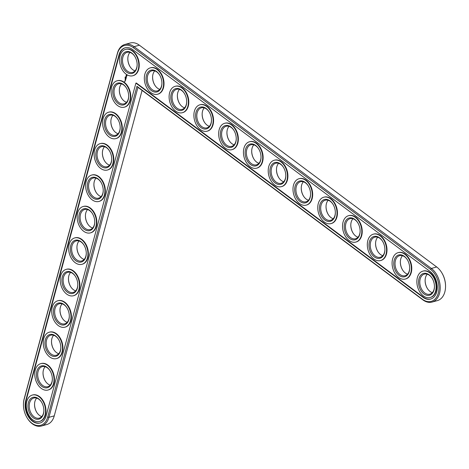 <?xml version="1.0" encoding="UTF-8"?>
<svg xmlns="http://www.w3.org/2000/svg" width="469" height="469" viewBox="0 0 469 469"><rect width="100%" height="100%" fill="white"/><g stroke="black" fill="none" stroke-linecap="round" stroke-linejoin="round"><path stroke-width="0.7" d="M27.138 417.879L27.325 418.19A18.584 12.581 -105.4 0 0 41.471 426.004A18.584 12.581 -105.4 0 0 48.934 417.322L137.968 87.34L422.886 299.873A18.584 12.581 -105.4 0 0 432.055 302.077L437.384 300.611A18.584 12.581 -105.4 0 0 445.544 286.67L445.55 286.301A17.693 11.977 -105.4 0 0 441.862 272.894L441.675 272.583A18.584 12.581 -105.4 0 0 436.692 266.978L139.393 45.206A18.584 12.581 -105.4 0 0 130.224 42.996L124.895 44.461A18.584 12.581 -105.4 0 0 117.432 53.144L24.159 398.843A18.584 12.581 -105.4 0 0 23.456 404.108L23.45 404.471A17.693 11.977 -105.4 0 0 27.138 417.879A17.693 11.977 -105.4 0 0 47.703 417.052L136.948 86.314L422.458 299.292A17.693 11.977 -105.4 0 0 438.286 293.131A17.693 11.977 -105.4 0 0 430.53 269.37L133.225 47.598A17.693 11.977 -105.4 0 0 117.397 53.759L24.118 399.459A17.693 11.977 -105.4 0 0 23.45 404.471M127.826 58.514A11.303 7.651 -105.4 0 0 130.083 66.733M119.343 89.942A11.303 7.651 -105.4 0 0 121.606 98.156M152.601 76.992A11.303 7.651 -105.4 0 0 154.858 85.211M110.866 121.365A11.303 7.651 -105.4 0 0 113.123 129.585M177.376 95.477A11.303 7.651 -105.4 0 0 179.633 103.696M102.383 152.794A11.303 7.651 -105.4 0 0 104.646 161.014M93.906 184.223A11.303 7.651 -105.4 0 0 96.163 192.442M85.428 215.646A11.303 7.651 -105.4 0 0 87.685 223.865M202.151 113.955A11.303 7.651 -105.4 0 0 204.408 122.175M226.926 132.44A11.303 7.651 -105.4 0 0 229.183 140.653M251.701 150.918A11.303 7.651 -105.4 0 0 253.958 159.138M76.945 247.075A11.303 7.651 -105.4 0 0 79.208 255.294M68.468 278.504A11.303 7.651 -105.4 0 0 70.725 286.723M59.985 309.933A11.303 7.651 -105.4 0 0 62.248 318.146M51.508 341.356A11.303 7.651 -105.4 0 0 53.765 349.575M43.025 372.785A11.303 7.651 -105.4 0 0 45.288 381.004M34.548 404.214A11.303 7.651 -105.4 0 0 36.805 412.427M276.476 169.403A11.303 7.651 -105.4 0 0 278.733 177.616M301.25 187.881A11.303 7.651 -105.4 0 0 303.507 196.101M326.025 206.36A11.303 7.651 -105.4 0 0 328.282 214.579M350.8 224.844A11.303 7.651 -105.4 0 0 353.063 233.064M375.575 243.323A11.303 7.651 -105.4 0 0 377.838 251.542M400.35 261.808A11.303 7.651 -105.4 0 0 402.613 270.021M425.125 280.286A11.303 7.651 -105.4 0 0 427.388 288.505M41.471 426.004L46.8 424.539A18.584 12.581 -105.4 0 0 54.263 415.856L142.078 90.4M445.544 286.67A18.584 12.581 -105.4 0 0 441.675 272.583M129.948 52.422A10.406 7.047 -105.4 0 0 127.82 58.689A10.406 7.047 -105.4 0 0 129.989 66.58A10.406 7.047 -105.4 0 0 132.78 69.717A10.406 7.047 -105.4 0 0 135.025 70.883M121.471 83.845A10.406 7.047 -105.4 0 0 119.343 90.118A10.406 7.047 -105.4 0 0 121.512 98.009A10.406 7.047 -105.4 0 0 124.297 101.146A10.406 7.047 -105.4 0 0 126.548 102.312M154.723 70.901A10.406 7.047 -105.4 0 0 152.595 77.174A10.406 7.047 -105.4 0 0 154.764 85.059A10.406 7.047 -105.4 0 0 157.555 88.201A10.406 7.047 -105.4 0 0 159.8 89.362M112.988 115.274A10.406 7.047 -105.4 0 0 110.86 121.547A10.406 7.047 -105.4 0 0 113.029 129.432A10.406 7.047 -105.4 0 0 115.82 132.575A10.406 7.047 -105.4 0 0 118.065 133.735M179.498 89.38A10.406 7.047 -105.4 0 0 177.37 95.653A10.406 7.047 -105.4 0 0 179.539 103.543A10.406 7.047 -105.4 0 0 182.33 106.68A10.406 7.047 -105.4 0 0 184.575 107.847M104.511 146.703A10.406 7.047 -105.4 0 0 102.383 152.976A10.406 7.047 -105.4 0 0 104.552 160.861A10.406 7.047 -105.4 0 0 107.337 163.998A10.406 7.047 -105.4 0 0 109.588 165.164M96.028 178.126A10.406 7.047 -105.4 0 0 93.9 184.399A10.406 7.047 -105.4 0 0 96.069 192.29A10.406 7.047 -105.4 0 0 98.859 195.426A10.406 7.047 -105.4 0 0 101.105 196.593M87.551 209.555A10.406 7.047 -105.4 0 0 85.422 215.828A10.406 7.047 -105.4 0 0 87.592 223.713A10.406 7.047 -105.4 0 0 90.376 226.855A10.406 7.047 -105.4 0 0 92.628 228.016M204.273 107.864A10.406 7.047 -105.4 0 0 202.145 114.137A10.406 7.047 -105.4 0 0 204.314 122.022A10.406 7.047 -105.4 0 0 207.105 125.159A10.406 7.047 -105.4 0 0 209.35 126.325M229.048 126.343A10.406 7.047 -105.4 0 0 226.92 132.616A10.406 7.047 -105.4 0 0 229.089 140.507A10.406 7.047 -105.4 0 0 231.879 143.643A10.406 7.047 -105.4 0 0 234.125 144.81M253.823 144.827A10.406 7.047 -105.4 0 0 251.695 151.1A10.406 7.047 -105.4 0 0 253.864 158.985A10.406 7.047 -105.4 0 0 256.654 162.122A10.406 7.047 -105.4 0 0 258.9 163.288M79.073 240.984A10.406 7.047 -105.4 0 0 76.945 247.257A10.406 7.047 -105.4 0 0 79.109 255.142A10.406 7.047 -105.4 0 0 81.899 258.278A10.406 7.047 -105.4 0 0 84.144 259.445M70.59 272.407A10.406 7.047 -105.4 0 0 68.462 278.68A10.406 7.047 -105.4 0 0 70.631 286.571A10.406 7.047 -105.4 0 0 73.422 289.707A10.406 7.047 -105.4 0 0 75.667 290.874M62.113 303.836A10.406 7.047 -105.4 0 0 59.985 310.109A10.406 7.047 -105.4 0 0 62.154 317.994A10.406 7.047 -105.4 0 0 64.939 321.136A10.406 7.047 -105.4 0 0 67.19 322.297M53.63 335.265A10.406 7.047 -105.4 0 0 51.502 341.538A10.406 7.047 -105.4 0 0 53.671 349.423A10.406 7.047 -105.4 0 0 56.462 352.559A10.406 7.047 -105.4 0 0 58.707 353.726M45.153 366.688A10.406 7.047 -105.4 0 0 43.025 372.961A10.406 7.047 -105.4 0 0 45.194 380.851A10.406 7.047 -105.4 0 0 47.979 383.988A10.406 7.047 -105.4 0 0 50.23 385.155M36.67 398.117A10.406 7.047 -105.4 0 0 34.542 404.389A10.406 7.047 -105.4 0 0 36.711 412.28A10.406 7.047 -105.4 0 0 39.502 415.417A10.406 7.047 -105.4 0 0 41.747 416.578M278.598 163.306A10.406 7.047 -105.4 0 0 276.47 169.579A10.406 7.047 -105.4 0 0 278.639 177.464A10.406 7.047 -105.4 0 0 281.429 180.606A10.406 7.047 -105.4 0 0 283.675 181.767M303.373 181.784A10.406 7.047 -105.4 0 0 301.245 188.057A10.406 7.047 -105.4 0 0 303.414 195.948A10.406 7.047 -105.4 0 0 306.204 199.085A10.406 7.047 -105.4 0 0 308.45 200.251M328.153 200.269A10.406 7.047 -105.4 0 0 326.025 206.542A10.406 7.047 -105.4 0 0 328.189 214.427A10.406 7.047 -105.4 0 0 330.979 217.569A10.406 7.047 -105.4 0 0 333.225 218.73M352.928 218.747A10.406 7.047 -105.4 0 0 350.8 225.02A10.406 7.047 -105.4 0 0 352.964 232.911A10.406 7.047 -105.4 0 0 355.754 236.048A10.406 7.047 -105.4 0 0 357.999 237.214M377.703 237.232A10.406 7.047 -105.4 0 0 375.575 243.505A10.406 7.047 -105.4 0 0 377.744 251.39A10.406 7.047 -105.4 0 0 380.529 254.526A10.406 7.047 -105.4 0 0 382.774 255.693M402.478 255.711A10.406 7.047 -105.4 0 0 400.35 261.983A10.406 7.047 -105.4 0 0 402.519 269.874A10.406 7.047 -105.4 0 0 405.304 273.011A10.406 7.047 -105.4 0 0 407.555 274.177M427.253 274.195A10.406 7.047 -105.4 0 0 425.125 280.468A10.406 7.047 -105.4 0 0 427.294 288.353A10.406 7.047 -105.4 0 0 430.079 291.489A10.406 7.047 -105.4 0 0 432.33 292.656M432.055 302.077A18.584 12.581 -105.4 0 0 440.215 287.309A18.584 12.581 -105.4 0 0 431.363 268.444L134.064 46.671A18.584 12.581 -105.4 0 0 124.895 44.461M137.147 64.786A10.406 7.047 74.6 0 1 132.58 72.419A10.406 7.047 74.6 0 1 127.451 71.182A10.406 7.047 74.6 0 1 122.491 60.618A10.406 7.047 74.6 0 1 127.064 52.346A10.406 7.047 74.6 0 1 134.89 56.573M137.968 87.34L136.948 86.314M126.612 72.115A11.303 7.651 74.6 0 1 122.427 54.943A11.303 7.651 74.6 0 1 134.796 56.409A11.303 7.651 74.6 0 1 137.147 64.974A11.303 7.651 74.6 0 1 126.612 72.115M135.904 83.119L422.997 297.282A15.313 10.365 -105.4 0 0 430.554 299.099A15.313 10.365 -105.4 0 0 437.278 286.928A15.313 10.365 -105.4 0 0 429.985 271.381L132.68 49.608A15.313 10.365 -105.4 0 0 125.129 47.791A15.313 10.365 -105.4 0 0 118.979 54.943L25.707 400.643A15.313 10.365 -105.4 0 0 28.503 416.882A15.313 10.365 -105.4 0 0 39.971 423.02A15.313 10.365 -105.4 0 0 46.12 415.868L135.904 83.119L136.327 83.001L423.419 297.164A15.313 10.365 -105.4 0 0 430.759 299.034M126.067 74.125A13.677 9.257 74.6 0 1 119.554 60.237A13.677 9.257 74.6 0 1 125.563 49.368A13.677 9.257 74.6 0 1 138.115 60.102A13.677 9.257 74.6 0 1 132.815 75.749A13.677 9.257 74.6 0 1 126.067 74.125M125.34 47.738A15.313 10.365 -105.4 0 0 119.402 54.826L26.129 400.526A15.313 10.365 -105.4 0 0 28.838 416.636A15.313 10.365 -105.4 0 0 40.182 422.962M125.774 49.315A13.677 9.257 74.6 0 1 125.985 49.251A13.677 9.257 74.6 0 1 138.537 59.985A13.677 9.257 74.6 0 1 133.237 75.632A13.677 9.257 74.6 0 1 133.026 75.685M32.496 395.009A13.677 9.257 74.6 0 1 32.707 394.951A13.677 9.257 74.6 0 1 45.264 405.685A13.677 9.257 74.6 0 1 39.959 421.332A13.677 9.257 74.6 0 1 39.748 421.385M40.979 363.586A13.677 9.257 74.6 0 1 41.19 363.522A13.677 9.257 74.6 0 1 53.742 374.256A13.677 9.257 74.6 0 1 48.442 389.903A13.677 9.257 74.6 0 1 48.231 389.956M49.456 332.158A13.677 9.257 74.6 0 1 49.667 332.093A13.677 9.257 74.6 0 1 62.225 342.833A13.677 9.257 74.6 0 1 56.919 358.474A13.677 9.257 74.6 0 1 56.708 358.527M57.939 300.729A13.677 9.257 74.6 0 1 58.15 300.67A13.677 9.257 74.6 0 1 70.702 311.404A13.677 9.257 74.6 0 1 65.402 327.051A13.677 9.257 74.6 0 1 65.185 327.104M66.416 269.3A13.677 9.257 74.6 0 1 66.627 269.241A13.677 9.257 74.6 0 1 79.179 279.975A13.677 9.257 74.6 0 1 73.879 295.622A13.677 9.257 74.6 0 1 73.668 295.675M74.899 237.877A13.677 9.257 74.6 0 1 75.104 237.812A13.677 9.257 74.6 0 1 87.662 248.552A13.677 9.257 74.6 0 1 82.362 264.194A13.677 9.257 74.6 0 1 82.145 264.246M83.376 206.448A13.677 9.257 74.6 0 1 83.588 206.389A13.677 9.257 74.6 0 1 96.139 217.124A13.677 9.257 74.6 0 1 90.839 232.765A13.677 9.257 74.6 0 1 90.628 232.823M91.854 175.019A13.677 9.257 74.6 0 1 92.065 174.96A13.677 9.257 74.6 0 1 104.622 185.695A13.677 9.257 74.6 0 1 99.317 201.342A13.677 9.257 74.6 0 1 99.106 201.394M100.337 143.596A13.677 9.257 74.6 0 1 100.548 143.532A13.677 9.257 74.6 0 1 113.099 154.266A13.677 9.257 74.6 0 1 107.8 169.913A13.677 9.257 74.6 0 1 107.589 169.966M108.814 112.167A13.677 9.257 74.6 0 1 109.025 112.109A13.677 9.257 74.6 0 1 121.582 122.843A13.677 9.257 74.6 0 1 116.277 138.484A13.677 9.257 74.6 0 1 116.066 138.543M117.297 80.738A13.677 9.257 74.6 0 1 117.508 80.68A13.677 9.257 74.6 0 1 130.06 91.414A13.677 9.257 74.6 0 1 124.76 107.061A13.677 9.257 74.6 0 1 124.543 107.114M124.936 81.659L124.549 81.372L124.936 81.659M125.024 81.325L124.725 81.096L125.024 81.325M125.481 80.703L125.041 79.918L125.481 80.703M125.651 80.082L125.106 79.677L125.651 80.082M125.704 79.882L125.264 79.097L125.704 79.882M125.123 78.264L124.965 77.907L125.153 78.253M125.61 78.745L125.997 78.663L125.475 78.317L125.868 78.657L125.522 78.681L125.739 79.126L125.346 78.921L125.827 79.284L125.61 78.745L126.014 78.716M126.179 78.124L125.633 77.719L126.032 78.522L126.179 78.124M125.246 76.857L125.411 77.174L125.293 76.846M125.37 77.508L125.188 77.08L125.37 77.508M126.29 77.444L125.745 77.309L126.184 77.96L126.331 77.432M126.442 76.816L126.044 77.045L126.026 76.553L125.909 77.033L126.302 76.81L126.319 77.303L126.442 76.816M127.011 75.878L126.659 75.134L126.091 75.192L126.325 76.377L127.011 75.878M150.549 67.794A13.677 9.257 74.6 0 1 150.76 67.735A13.677 9.257 74.6 0 1 163.312 78.47A13.677 9.257 74.6 0 1 158.012 94.111A13.677 9.257 74.6 0 1 157.801 94.169M175.324 86.278A13.677 9.257 74.6 0 1 175.535 86.214A13.677 9.257 74.6 0 1 188.092 96.948A13.677 9.257 74.6 0 1 182.787 112.595A13.677 9.257 74.6 0 1 182.576 112.648M200.099 104.757A13.677 9.257 74.6 0 1 200.31 104.693A13.677 9.257 74.6 0 1 212.867 115.433A13.677 9.257 74.6 0 1 207.562 131.074A13.677 9.257 74.6 0 1 207.351 131.132M224.874 123.236A13.677 9.257 74.6 0 1 225.085 123.177A13.677 9.257 74.6 0 1 237.642 133.911A13.677 9.257 74.6 0 1 232.337 149.558A13.677 9.257 74.6 0 1 232.126 149.611M249.649 141.72A13.677 9.257 74.6 0 1 249.86 141.656A13.677 9.257 74.6 0 1 262.417 152.39A13.677 9.257 74.6 0 1 257.112 168.037A13.677 9.257 74.6 0 1 256.901 168.09M274.424 160.199A13.677 9.257 74.6 0 1 274.635 160.14A13.677 9.257 74.6 0 1 287.192 170.874A13.677 9.257 74.6 0 1 281.887 186.521A13.677 9.257 74.6 0 1 281.676 186.574M299.199 178.683A13.677 9.257 74.6 0 1 299.41 178.619A13.677 9.257 74.6 0 1 311.967 189.353A13.677 9.257 74.6 0 1 306.662 205A13.677 9.257 74.6 0 1 306.45 205.053M323.973 197.162A13.677 9.257 74.6 0 1 324.185 197.103A13.677 9.257 74.6 0 1 336.742 207.837A13.677 9.257 74.6 0 1 331.436 223.479A13.677 9.257 74.6 0 1 331.225 223.537M348.754 215.64A13.677 9.257 74.6 0 1 348.959 215.582A13.677 9.257 74.6 0 1 361.517 226.316A13.677 9.257 74.6 0 1 356.217 241.963A13.677 9.257 74.6 0 1 356 242.016M373.529 234.125A13.677 9.257 74.6 0 1 373.734 234.06A13.677 9.257 74.6 0 1 386.292 244.8A13.677 9.257 74.6 0 1 380.992 260.442A13.677 9.257 74.6 0 1 380.775 260.5M398.304 252.603A13.677 9.257 74.6 0 1 398.509 252.545A13.677 9.257 74.6 0 1 411.067 263.279A13.677 9.257 74.6 0 1 405.767 278.926A13.677 9.257 74.6 0 1 405.55 278.979M423.079 271.088A13.677 9.257 74.6 0 1 423.29 271.023A13.677 9.257 74.6 0 1 435.842 281.758A13.677 9.257 74.6 0 1 430.542 297.405A13.677 9.257 74.6 0 1 430.325 297.457M117.59 105.548A13.677 9.257 74.6 0 1 111.077 91.666A13.677 9.257 74.6 0 1 117.08 80.797A13.677 9.257 74.6 0 1 129.637 91.531A13.677 9.257 74.6 0 1 124.338 107.172A13.677 9.257 74.6 0 1 117.59 105.548M118.129 103.538A11.303 7.651 74.6 0 1 113.944 86.372A11.303 7.651 74.6 0 1 126.313 87.838A11.303 7.651 74.6 0 1 128.67 96.403A11.303 7.651 74.6 0 1 118.129 103.538M128.67 96.215A10.406 7.047 74.6 0 1 124.103 103.848A10.406 7.047 74.6 0 1 118.968 102.611A10.406 7.047 74.6 0 1 114.014 92.047A10.406 7.047 74.6 0 1 118.581 83.775A10.406 7.047 74.6 0 1 126.413 87.996M150.842 92.604A13.677 9.257 74.6 0 1 144.329 78.722A13.677 9.257 74.6 0 1 150.338 67.847A13.677 9.257 74.6 0 1 162.89 78.587A13.677 9.257 74.6 0 1 157.59 94.228A13.677 9.257 74.6 0 1 150.842 92.604M151.387 90.593A11.303 7.651 74.6 0 1 147.202 73.428A11.303 7.651 74.6 0 1 159.571 74.893A11.303 7.651 74.6 0 1 161.922 83.459A11.303 7.651 74.6 0 1 151.387 90.593M161.922 83.271A10.406 7.047 74.6 0 1 157.355 90.898A10.406 7.047 74.6 0 1 152.226 89.667A10.406 7.047 74.6 0 1 147.266 79.097A10.406 7.047 74.6 0 1 151.839 70.831A10.406 7.047 74.6 0 1 159.665 75.052M109.107 136.977A13.677 9.257 74.6 0 1 102.6 123.089A13.677 9.257 74.6 0 1 108.603 112.22A13.677 9.257 74.6 0 1 121.16 122.96A13.677 9.257 74.6 0 1 115.855 138.601A13.677 9.257 74.6 0 1 109.107 136.977M109.652 134.966A11.303 7.651 74.6 0 1 105.466 117.801A11.303 7.651 74.6 0 1 117.836 119.267A11.303 7.651 74.6 0 1 120.187 127.832A11.303 7.651 74.6 0 1 109.652 134.966M120.193 127.644A10.406 7.047 74.6 0 1 115.62 135.271A10.406 7.047 74.6 0 1 110.491 134.04A10.406 7.047 74.6 0 1 105.531 123.47A10.406 7.047 74.6 0 1 110.104 115.204A10.406 7.047 74.6 0 1 117.93 119.425M175.617 111.083A13.677 9.257 74.6 0 1 169.104 97.2A13.677 9.257 74.6 0 1 175.113 86.331A13.677 9.257 74.6 0 1 187.67 97.065A13.677 9.257 74.6 0 1 182.365 112.712A13.677 9.257 74.6 0 1 175.617 111.083M176.162 109.072A11.303 7.651 74.6 0 1 171.976 91.906A11.303 7.651 74.6 0 1 184.346 93.372A11.303 7.651 74.6 0 1 186.697 101.937A11.303 7.651 74.6 0 1 176.162 109.072M186.697 101.75A10.406 7.047 74.6 0 1 182.13 109.383A10.406 7.047 74.6 0 1 177.001 108.146A10.406 7.047 74.6 0 1 172.041 97.581A10.406 7.047 74.6 0 1 176.614 89.309A10.406 7.047 74.6 0 1 184.44 93.53M100.63 168.406A13.677 9.257 74.6 0 1 94.117 154.518A13.677 9.257 74.6 0 1 100.126 143.649A13.677 9.257 74.6 0 1 112.677 154.383A13.677 9.257 74.6 0 1 107.378 170.03A13.677 9.257 74.6 0 1 100.63 168.406M101.175 166.395A11.303 7.651 74.6 0 1 96.983 149.224A11.303 7.651 74.6 0 1 109.353 150.69A11.303 7.651 74.6 0 1 111.71 159.255A11.303 7.651 74.6 0 1 101.175 166.395M111.71 159.067A10.406 7.047 74.6 0 1 107.143 166.7A10.406 7.047 74.6 0 1 102.008 165.463A10.406 7.047 74.6 0 1 97.054 154.899A10.406 7.047 74.6 0 1 101.626 146.627A10.406 7.047 74.6 0 1 109.453 150.854M92.153 199.829A13.677 9.257 74.6 0 1 85.639 185.947A13.677 9.257 74.6 0 1 91.643 175.078A13.677 9.257 74.6 0 1 104.2 185.812A13.677 9.257 74.6 0 1 98.895 201.459A13.677 9.257 74.6 0 1 92.153 199.829M92.692 197.818A11.303 7.651 74.6 0 1 88.506 180.653A11.303 7.651 74.6 0 1 100.876 182.119A11.303 7.651 74.6 0 1 103.227 190.684A11.303 7.651 74.6 0 1 92.692 197.818M103.233 190.496A10.406 7.047 74.6 0 1 98.66 198.129A10.406 7.047 74.6 0 1 93.53 196.892A10.406 7.047 74.6 0 1 88.577 186.328A10.406 7.047 74.6 0 1 93.143 178.056A10.406 7.047 74.6 0 1 100.97 182.277M83.67 231.258A13.677 9.257 74.6 0 1 77.156 217.376A13.677 9.257 74.6 0 1 83.165 206.501A13.677 9.257 74.6 0 1 95.717 217.241A13.677 9.257 74.6 0 1 90.417 232.882A13.677 9.257 74.6 0 1 83.67 231.258M84.215 229.247A11.303 7.651 74.6 0 1 80.029 212.082A11.303 7.651 74.6 0 1 92.393 213.547A11.303 7.651 74.6 0 1 94.75 222.113A11.303 7.651 74.6 0 1 84.215 229.247M94.75 221.925A10.406 7.047 74.6 0 1 90.183 229.558A10.406 7.047 74.6 0 1 85.047 228.321A10.406 7.047 74.6 0 1 80.093 217.757A10.406 7.047 74.6 0 1 84.666 209.485A10.406 7.047 74.6 0 1 92.493 213.706M200.392 129.567A13.677 9.257 74.6 0 1 193.885 115.679A13.677 9.257 74.6 0 1 199.888 104.81A13.677 9.257 74.6 0 1 212.445 115.544A13.677 9.257 74.6 0 1 207.14 131.191A13.677 9.257 74.6 0 1 200.392 129.567M200.937 127.556A11.303 7.651 74.6 0 1 196.751 110.385A11.303 7.651 74.6 0 1 209.121 111.857A11.303 7.651 74.6 0 1 211.472 120.416A11.303 7.651 74.6 0 1 200.937 127.556M211.478 120.234A10.406 7.047 74.6 0 1 206.905 127.861A10.406 7.047 74.6 0 1 201.776 126.624A10.406 7.047 74.6 0 1 196.816 116.06A10.406 7.047 74.6 0 1 201.389 107.794A10.406 7.047 74.6 0 1 209.215 112.015M225.167 148.046A13.677 9.257 74.6 0 1 218.66 134.163A13.677 9.257 74.6 0 1 224.663 123.294A13.677 9.257 74.6 0 1 237.22 134.028A13.677 9.257 74.6 0 1 231.915 149.67A13.677 9.257 74.6 0 1 225.167 148.046M225.712 146.035A11.303 7.651 74.6 0 1 221.526 128.869A11.303 7.651 74.6 0 1 233.896 130.335A11.303 7.651 74.6 0 1 236.247 138.9A11.303 7.651 74.6 0 1 225.712 146.035M236.253 138.713A10.406 7.047 74.6 0 1 231.68 146.346A10.406 7.047 74.6 0 1 226.55 145.109A10.406 7.047 74.6 0 1 221.597 134.544A10.406 7.047 74.6 0 1 226.164 126.272A10.406 7.047 74.6 0 1 233.99 130.493M249.942 166.53A13.677 9.257 74.6 0 1 243.434 152.642A13.677 9.257 74.6 0 1 249.438 141.773A13.677 9.257 74.6 0 1 261.995 152.507A13.677 9.257 74.6 0 1 256.69 168.154A13.677 9.257 74.6 0 1 249.942 166.53M250.487 164.519A11.303 7.651 74.6 0 1 246.301 147.348A11.303 7.651 74.6 0 1 258.671 148.82A11.303 7.651 74.6 0 1 261.022 157.379A11.303 7.651 74.6 0 1 250.487 164.519M261.028 157.197A10.406 7.047 74.6 0 1 256.455 164.824A10.406 7.047 74.6 0 1 251.325 163.587A10.406 7.047 74.6 0 1 246.372 153.023A10.406 7.047 74.6 0 1 250.938 144.751A10.406 7.047 74.6 0 1 258.765 148.978M75.192 262.687A13.677 9.257 74.6 0 1 68.679 248.799A13.677 9.257 74.6 0 1 74.682 237.93A13.677 9.257 74.6 0 1 87.24 248.664A13.677 9.257 74.6 0 1 81.94 264.311A13.677 9.257 74.6 0 1 75.192 262.687M75.732 260.676A11.303 7.651 74.6 0 1 71.546 243.505A11.303 7.651 74.6 0 1 83.916 244.976A11.303 7.651 74.6 0 1 86.273 253.536A11.303 7.651 74.6 0 1 75.732 260.676M86.273 253.354A10.406 7.047 74.6 0 1 81.706 260.981A10.406 7.047 74.6 0 1 76.57 259.744A10.406 7.047 74.6 0 1 71.616 249.18A10.406 7.047 74.6 0 1 76.183 240.908A10.406 7.047 74.6 0 1 84.01 245.135M66.709 294.11A13.677 9.257 74.6 0 1 60.196 280.228A13.677 9.257 74.6 0 1 66.205 269.358A13.677 9.257 74.6 0 1 78.757 280.093A13.677 9.257 74.6 0 1 73.457 295.74A13.677 9.257 74.6 0 1 66.709 294.11M67.255 292.099A11.303 7.651 74.6 0 1 63.069 274.934A11.303 7.651 74.6 0 1 75.439 276.399A11.303 7.651 74.6 0 1 77.79 284.964A11.303 7.651 74.6 0 1 67.255 292.099M77.79 284.777A10.406 7.047 74.6 0 1 73.223 292.41A10.406 7.047 74.6 0 1 68.093 291.173A10.406 7.047 74.6 0 1 63.133 280.609A10.406 7.047 74.6 0 1 67.706 272.337A10.406 7.047 74.6 0 1 75.532 276.558M58.232 325.539A13.677 9.257 74.6 0 1 51.719 311.656A13.677 9.257 74.6 0 1 57.728 300.781A13.677 9.257 74.6 0 1 70.28 311.522A13.677 9.257 74.6 0 1 64.98 327.163A13.677 9.257 74.6 0 1 58.232 325.539M58.772 323.528A11.303 7.651 74.6 0 1 54.586 306.363A11.303 7.651 74.6 0 1 66.956 307.828A11.303 7.651 74.6 0 1 69.312 316.393A11.303 7.651 74.6 0 1 58.772 323.528M69.312 316.206A10.406 7.047 74.6 0 1 64.745 323.839A10.406 7.047 74.6 0 1 59.61 322.602A10.406 7.047 74.6 0 1 54.656 312.037A10.406 7.047 74.6 0 1 59.223 303.765A10.406 7.047 74.6 0 1 67.055 307.986M49.749 356.968A13.677 9.257 74.6 0 1 43.242 343.079A13.677 9.257 74.6 0 1 49.245 332.21A13.677 9.257 74.6 0 1 61.802 342.945A13.677 9.257 74.6 0 1 56.497 358.592A13.677 9.257 74.6 0 1 49.749 356.968M50.294 354.957A11.303 7.651 74.6 0 1 46.109 337.786A11.303 7.651 74.6 0 1 58.478 339.257A11.303 7.651 74.6 0 1 60.829 347.816A11.303 7.651 74.6 0 1 50.294 354.957M60.835 347.635A10.406 7.047 74.6 0 1 56.262 355.262A10.406 7.047 74.6 0 1 51.133 354.025A10.406 7.047 74.6 0 1 46.173 343.46A10.406 7.047 74.6 0 1 50.746 335.188A10.406 7.047 74.6 0 1 58.572 339.415M41.272 388.396A13.677 9.257 74.6 0 1 34.759 374.508A13.677 9.257 74.6 0 1 40.768 363.639A13.677 9.257 74.6 0 1 53.319 374.373A13.677 9.257 74.6 0 1 48.02 390.02A13.677 9.257 74.6 0 1 41.272 388.396M41.817 386.38A11.303 7.651 74.6 0 1 37.626 369.214A11.303 7.651 74.6 0 1 49.995 370.68A11.303 7.651 74.6 0 1 52.352 379.245A11.303 7.651 74.6 0 1 41.817 386.38M52.352 379.058A10.406 7.047 74.6 0 1 47.785 386.691A10.406 7.047 74.6 0 1 42.65 385.454A10.406 7.047 74.6 0 1 37.696 374.889A10.406 7.047 74.6 0 1 42.269 366.617A10.406 7.047 74.6 0 1 50.095 370.844M32.795 419.819A13.677 9.257 74.6 0 1 26.282 405.937A13.677 9.257 74.6 0 1 32.285 395.068A13.677 9.257 74.6 0 1 44.842 405.802A13.677 9.257 74.6 0 1 39.537 421.443A13.677 9.257 74.6 0 1 32.795 419.819M33.334 417.809A11.303 7.651 74.6 0 1 29.148 400.643A11.303 7.651 74.6 0 1 41.518 402.109A11.303 7.651 74.6 0 1 43.869 410.674A11.303 7.651 74.6 0 1 33.334 417.809M43.875 410.486A10.406 7.047 74.6 0 1 39.302 418.119A10.406 7.047 74.6 0 1 34.173 416.882A10.406 7.047 74.6 0 1 29.219 406.318A10.406 7.047 74.6 0 1 33.786 398.046A10.406 7.047 74.6 0 1 41.612 402.267M274.717 185.009A13.677 9.257 74.6 0 1 268.209 171.126A13.677 9.257 74.6 0 1 274.213 160.251A13.677 9.257 74.6 0 1 286.77 170.992A13.677 9.257 74.6 0 1 281.464 186.633A13.677 9.257 74.6 0 1 274.717 185.009M275.262 182.998A11.303 7.651 74.6 0 1 271.076 165.833A11.303 7.651 74.6 0 1 283.446 167.298A11.303 7.651 74.6 0 1 285.797 175.863A11.303 7.651 74.6 0 1 275.262 182.998M285.803 175.676A10.406 7.047 74.6 0 1 281.23 183.309A10.406 7.047 74.6 0 1 276.1 182.072A10.406 7.047 74.6 0 1 271.146 171.507A10.406 7.047 74.6 0 1 275.713 163.235A10.406 7.047 74.6 0 1 283.54 167.456M299.498 203.493A13.677 9.257 74.6 0 1 292.984 189.605A13.677 9.257 74.6 0 1 298.988 178.736A13.677 9.257 74.6 0 1 311.545 189.47A13.677 9.257 74.6 0 1 306.239 205.117A13.677 9.257 74.6 0 1 299.498 203.493M300.037 201.477A11.303 7.651 74.6 0 1 295.851 184.311A11.303 7.651 74.6 0 1 308.221 185.777A11.303 7.651 74.6 0 1 310.572 194.342A11.303 7.651 74.6 0 1 300.037 201.477M310.578 194.154A10.406 7.047 74.6 0 1 306.005 201.787A10.406 7.047 74.6 0 1 300.875 200.55A10.406 7.047 74.6 0 1 295.921 189.986A10.406 7.047 74.6 0 1 300.488 181.714A10.406 7.047 74.6 0 1 308.315 185.941M324.272 221.972A13.677 9.257 74.6 0 1 317.759 208.084A13.677 9.257 74.6 0 1 323.762 197.215A13.677 9.257 74.6 0 1 336.32 207.955A13.677 9.257 74.6 0 1 331.014 223.596A13.677 9.257 74.6 0 1 324.272 221.972M324.812 219.961A11.303 7.651 74.6 0 1 320.626 202.796A11.303 7.651 74.6 0 1 332.996 204.261A11.303 7.651 74.6 0 1 335.353 212.826A11.303 7.651 74.6 0 1 324.812 219.961M335.353 212.639A10.406 7.047 74.6 0 1 330.786 220.266A10.406 7.047 74.6 0 1 325.65 219.035A10.406 7.047 74.6 0 1 320.696 208.465A10.406 7.047 74.6 0 1 325.263 200.199A10.406 7.047 74.6 0 1 333.09 204.42M349.047 240.45A13.677 9.257 74.6 0 1 342.534 226.568A13.677 9.257 74.6 0 1 348.537 215.699A13.677 9.257 74.6 0 1 361.095 226.433A13.677 9.257 74.6 0 1 355.795 242.08A13.677 9.257 74.6 0 1 349.047 240.45M349.587 238.44A11.303 7.651 74.6 0 1 345.401 221.274A11.303 7.651 74.6 0 1 357.771 222.74A11.303 7.651 74.6 0 1 360.128 231.305A11.303 7.651 74.6 0 1 349.587 238.44M360.128 231.117A10.406 7.047 74.6 0 1 355.561 238.75A10.406 7.047 74.6 0 1 350.425 237.513A10.406 7.047 74.6 0 1 345.471 226.949A10.406 7.047 74.6 0 1 350.038 218.677A10.406 7.047 74.6 0 1 357.865 222.898M373.822 258.935A13.677 9.257 74.6 0 1 367.309 245.047A13.677 9.257 74.6 0 1 373.312 234.178A13.677 9.257 74.6 0 1 385.87 244.912A13.677 9.257 74.6 0 1 380.57 260.559A13.677 9.257 74.6 0 1 373.822 258.935M374.362 256.924A11.303 7.651 74.6 0 1 370.176 239.753A11.303 7.651 74.6 0 1 382.546 241.224A11.303 7.651 74.6 0 1 384.902 249.784A11.303 7.651 74.6 0 1 374.362 256.924M384.902 249.602A10.406 7.047 74.6 0 1 380.336 257.229A10.406 7.047 74.6 0 1 375.2 255.992A10.406 7.047 74.6 0 1 370.246 245.428A10.406 7.047 74.6 0 1 374.813 237.162A10.406 7.047 74.6 0 1 382.64 241.383M398.597 277.413A13.677 9.257 74.6 0 1 392.084 263.531A13.677 9.257 74.6 0 1 398.087 252.662A13.677 9.257 74.6 0 1 410.645 263.396A13.677 9.257 74.6 0 1 405.345 279.037A13.677 9.257 74.6 0 1 398.597 277.413M399.137 275.403A11.303 7.651 74.6 0 1 394.951 258.237A11.303 7.651 74.6 0 1 407.321 259.703A11.303 7.651 74.6 0 1 409.677 268.268A11.303 7.651 74.6 0 1 399.137 275.403M409.677 268.08A10.406 7.047 74.6 0 1 405.11 275.713A10.406 7.047 74.6 0 1 399.975 274.476A10.406 7.047 74.6 0 1 395.021 263.912A10.406 7.047 74.6 0 1 399.588 255.64A10.406 7.047 74.6 0 1 407.42 259.861M423.372 295.898A13.677 9.257 74.6 0 1 416.859 282.01A13.677 9.257 74.6 0 1 422.862 271.141A13.677 9.257 74.6 0 1 435.42 281.875A13.677 9.257 74.6 0 1 430.12 297.522A13.677 9.257 74.6 0 1 423.372 295.898M423.912 293.887A11.303 7.651 74.6 0 1 419.726 276.716A11.303 7.651 74.6 0 1 432.096 278.181A11.303 7.651 74.6 0 1 434.452 286.747A11.303 7.651 74.6 0 1 423.912 293.887M434.452 286.559A10.406 7.047 74.6 0 1 429.885 294.192A10.406 7.047 74.6 0 1 424.75 292.955A10.406 7.047 74.6 0 1 419.796 282.391A10.406 7.047 74.6 0 1 424.363 274.119A10.406 7.047 74.6 0 1 432.195 278.346M126.044 77.045L126.337 76.74M126.413 76.435L126.173 75.204M126.788 76.013L126.577 75.374L126.788 76.013L126.261 75.843L126.577 75.374M54.263 415.856L48.934 417.322L47.703 417.052M436.692 266.978L431.363 268.444L430.53 269.37M139.393 45.206L134.064 46.671L133.225 47.598M422.886 299.873L422.458 299.292M24.159 398.843L24.118 399.459M117.432 53.144L117.397 53.759M118.979 54.943L119.402 54.826M25.707 400.643L26.129 400.526M422.997 297.282L423.419 297.164M132.815 75.749L133.237 75.632M125.563 49.368L125.985 49.251M124.338 107.172L124.76 107.061M117.08 80.797L117.508 80.68M157.59 94.228L158.012 94.111M150.338 67.847L150.76 67.735M115.855 138.601L116.277 138.484M108.603 112.22L109.025 112.109M182.365 112.712L182.787 112.595M175.113 86.331L175.535 86.214M107.378 170.03L107.8 169.913M100.126 143.649L100.548 143.532M98.895 201.459L99.317 201.342M91.643 175.078L92.065 174.96M90.417 232.882L90.839 232.765M83.165 206.501L83.588 206.389M207.14 131.191L207.562 131.074M199.888 104.81L200.31 104.693M231.915 149.67L232.337 149.558M224.663 123.294L225.085 123.177M256.69 168.154L257.112 168.037M249.438 141.773L249.86 141.656M81.94 264.311L82.362 264.194M74.682 237.93L75.104 237.812M73.457 295.74L73.879 295.622M66.205 269.358L66.627 269.241M64.98 327.163L65.402 327.051M57.728 300.781L58.15 300.67M56.497 358.592L56.919 358.474M49.245 332.21L49.667 332.093M48.02 390.02L48.442 389.903M40.768 363.639L41.19 363.522M39.537 421.443L39.959 421.332M32.285 395.068L32.707 394.951M281.464 186.633L281.887 186.521M274.213 160.251L274.635 160.14M306.239 205.117L306.662 205M298.988 178.736L299.41 178.619M331.014 223.596L331.436 223.479M323.762 197.215L324.185 197.103M355.795 242.08L356.217 241.963M348.537 215.699L348.959 215.582M380.57 260.559L380.992 260.442M373.312 234.178L373.734 234.06M405.345 279.037L405.767 278.926M398.087 252.662L398.509 252.545M430.12 297.522L430.542 297.405M422.862 271.141L423.29 271.023"/></g></svg>
